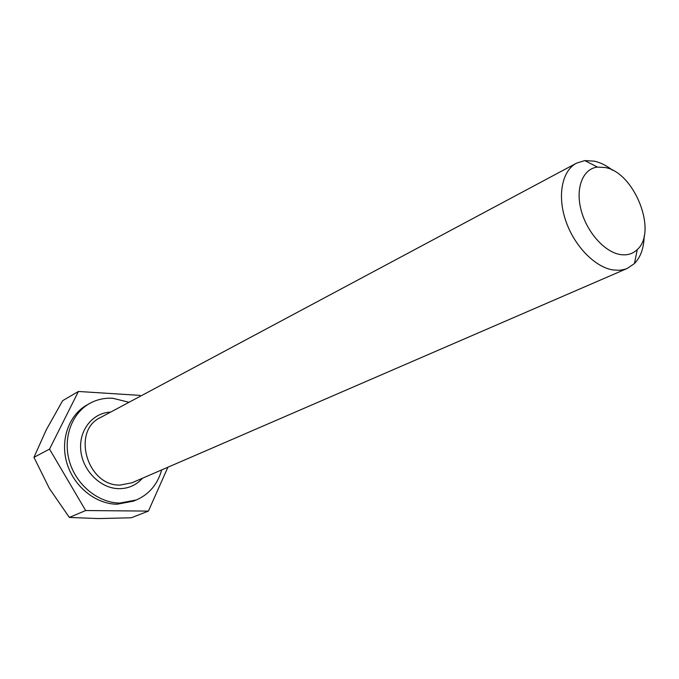 <?xml version="1.0" encoding="UTF-8"?>
<svg xmlns="http://www.w3.org/2000/svg" width="679" height="679" viewBox="0 0 679 679"><rect width="100%" height="100%" fill="white"/><g stroke="black" fill="none" stroke-linecap="round" stroke-linejoin="round"><path stroke-width="1.02" d="M161.67 469.919C157.647 484.271 149.193 494.287 136.292 499.982L119.869 503.063C98.37 502.91 76.523 485.264 69.597 461.898C62.553 438.549 71.507 413.494 89.713 403.436C96.834 399.515 104.524 397.792 112.79 398.267L129.027 402.282M136.292 499.982L133.457 501.136L117.06 504.225C95.612 504.09 73.824 486.512 66.932 463.222C59.922 439.958 68.868 414.979 87.031 404.939L89.713 403.436M605.099 167.509C634.39 172.305 657.841 231.709 637.275 249.566C632.743 253.938 627.065 255.593 620.241 254.532C604.437 252.028 586.571 231.828 581.012 209.76C575.291 187.684 582.964 168.689 597.469 167.085L605.099 167.509M644.184 235.859C643.972 247.818 640.73 257.044 634.466 263.528L627.311 268.409L624.51 269.41L619.52 270.276L613.103 269.97C594.931 267.229 574.23 245.942 565.717 220.675C557.094 195.416 562.068 170.709 576.522 163.155L584.797 160.592L594.388 161.161C600.474 162.553 606.517 165.566 612.5 170.2M140.443 396.18L139.976 395.382L78.425 391.469L49.525 449.108L85.656 510.54L148.421 511.092L167.891 467.228M148.421 511.092L131.276 517.78L98.37 518.578L69.351 517.432L49.406 488.507L33.95 457.34L46.24 429.892L62.638 400.695L78.425 391.469M85.656 510.54L69.351 517.432M49.525 449.108L33.95 457.34M142.497 478.22C136.267 485.188 128.399 488.676 118.893 488.676C100.585 488.515 82.719 470.802 80.793 450.542C78.62 430.282 92.667 412.705 110.601 412.128M576.522 163.155L100.45 417.551C71.278 430.817 87.167 486.257 120.098 485.078L131.93 482.794L627.311 268.409M637.275 249.566L634.466 263.528M597.469 167.085L584.797 160.592"/></g></svg>
